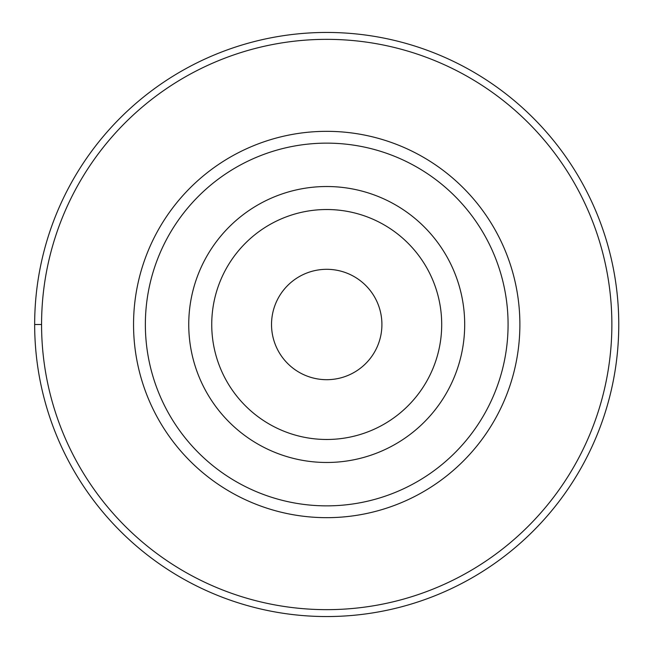 <?xml version="1.0" encoding="UTF-8"?>
<svg xmlns="http://www.w3.org/2000/svg" width="649" height="649" viewBox="0 0 649 649"><rect width="100%" height="100%" fill="white"/><g stroke="black" fill="none" stroke-linecap="round" stroke-linejoin="round"><path stroke-width="0.97" d="M326.715 32.45A292.05 292.05 0 0 1 618.765 324.5A292.05 292.05 0 0 1 326.715 616.55A292.05 292.05 0 0 1 34.665 324.5A292.05 292.05 0 0 1 326.715 32.45M326.715 39.346A285.154 285.154 0 0 1 611.869 324.5A285.154 285.154 0 0 1 326.715 609.654A285.154 285.154 0 0 1 41.568 324.5A285.154 285.154 0 0 1 326.715 39.346M326.715 131.333A193.167 193.167 0 0 0 133.548 324.5A193.167 193.167 0 0 0 326.715 517.667A193.167 193.167 0 0 0 519.881 324.5A193.167 193.167 0 0 0 326.715 131.333M326.715 143.137A181.363 181.363 0 0 1 508.078 324.5A181.363 181.363 0 0 1 326.715 505.863A181.363 181.363 0 0 1 145.36 324.5A181.363 181.363 0 0 1 326.715 143.137M326.715 186.523A137.977 137.977 0 0 1 464.692 324.5A137.977 137.977 0 0 1 326.715 462.477A137.977 137.977 0 0 1 188.745 324.5A137.977 137.977 0 0 1 326.715 186.523M326.715 439.478A114.978 114.978 0 0 1 211.736 324.5A114.978 114.978 0 0 1 326.715 209.522A114.978 114.978 0 0 1 441.701 324.5A114.978 114.978 0 0 1 326.715 439.478M326.715 269.311A55.189 55.189 0 0 0 271.525 324.5A55.189 55.189 0 0 0 326.715 379.689A55.189 55.189 0 0 0 381.912 324.5A55.189 55.189 0 0 0 326.715 269.311M34.665 324.5L41.568 324.5"/></g></svg>
